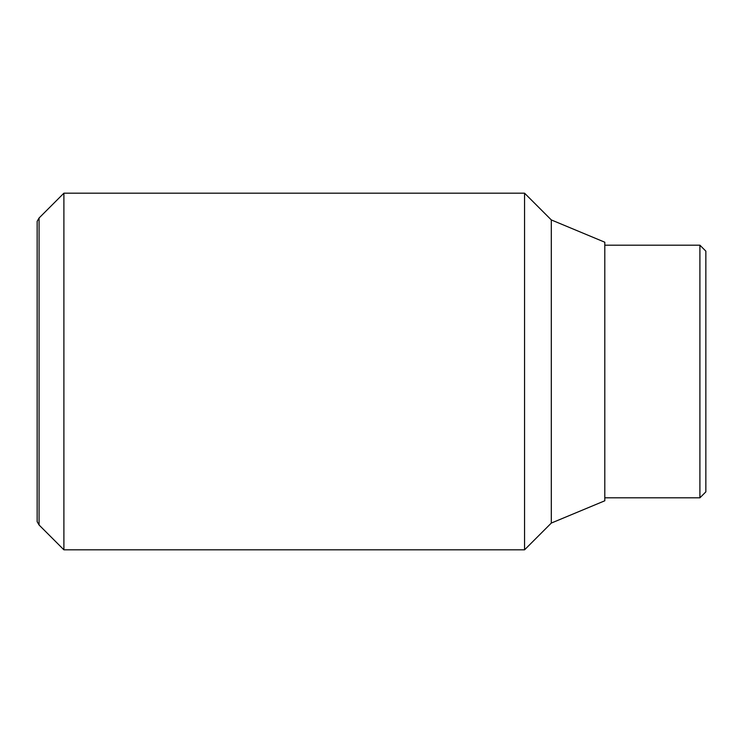 <?xml version="1.0" encoding="UTF-8"?>
<svg xmlns="http://www.w3.org/2000/svg" width="743" height="743" viewBox="0 0 743 743"><rect width="100%" height="100%" fill="white"/><g stroke="black" fill="none" stroke-linecap="round" stroke-linejoin="round"><path stroke-width="1.11" d="M63.898 193.18L39.073 218.005L39.073 524.995L63.898 549.82L524.558 549.82L551.306 523.072L604.802 500.782L604.802 242.218L551.306 219.928L524.558 193.18L63.898 193.18L63.898 549.82M39.073 524.995L37.15 521.67L37.15 221.33L39.073 218.005M604.802 497.81L699.906 497.81L705.85 491.866L705.85 251.134L699.906 245.19L604.802 245.19M699.906 497.81L699.906 245.19M551.306 523.072L551.306 219.928M524.558 549.82L524.558 193.18"/></g></svg>
